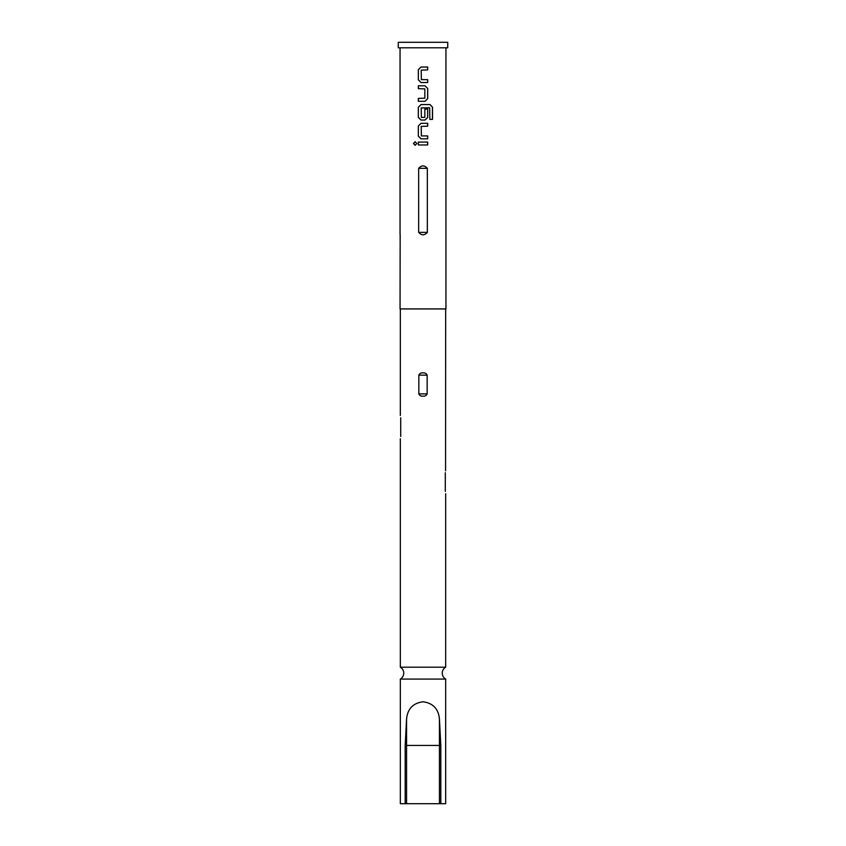 <?xml version="1.0" encoding="UTF-8"?>
<svg xmlns="http://www.w3.org/2000/svg" width="846" height="846" viewBox="0 0 846 846"><rect width="100%" height="100%" fill="white"/><g stroke="black" fill="none" stroke-linecap="round" stroke-linejoin="round"><path stroke-width="1.27" d="M415.164 141.737L413.578 143.524L415.175 145.311M416.824 143.524L415.122 141.737L413.461 143.524L415.122 145.311L416.824 143.524M445.673 667.187L400.327 667.187C402.527 668.552 403.669 670.54 403.764 673.13C403.669 675.732 402.527 677.709 400.327 679.084L445.673 679.084C443.473 677.709 442.331 675.732 442.236 673.13C442.331 670.54 443.473 668.552 445.673 667.187L445.673 493.736M398.265 47.799L447.735 47.799L447.735 42.3L398.265 42.3L398.265 47.799M400.327 679.084L400.327 803.7L445.673 803.7L445.673 679.084M406.566 718.994L406.566 745.432L440.808 745.432L439.434 718.994C438.461 708.832 432.983 703.089 423 701.778C413.017 703.1 407.539 708.842 406.566 718.994L405.192 745.432L406.566 745.432L406.566 803.7M440.808 745.432L440.808 803.7M445.292 491.473C445.757 494.614 445.757 494.614 445.292 491.473L445.292 472.724C445.757 469.583 445.757 469.583 445.292 472.724M445.673 308.927L445.556 470.841M423 372.875C425.009 372.716 426.405 373.477 427.156 375.148L427.156 393.887C426.405 395.558 425.02 396.319 423 396.161C420.98 396.319 419.595 395.558 418.844 393.887L418.844 375.148C419.595 373.477 420.991 372.716 423 372.875M418.664 232.364C421.562 235.611 424.449 235.611 427.336 232.364L427.336 168.333C424.438 165.086 421.551 165.086 418.664 168.333L418.664 232.364L427.336 232.364M418.336 142.075L418.336 144.962L427.695 144.962L427.695 142.075L418.336 142.075M421.382 135.92L421.192 126.392L427.695 126.202L427.695 123.315L421.001 123.315L418.336 126.012L418.336 136.111L421.001 138.807L427.695 138.807L427.695 135.92L421.382 135.92M432.539 107.252L430.022 104.555L421.001 104.555L418.336 107.252L418.336 117.351L421.001 120.047L425.041 120.047L427.695 117.351L427.695 109.081L424.84 109.081L424.84 117.287L421.382 117.478L421.192 107.95L429.652 107.759L429.842 119.371L432.539 119.371L432.539 107.252L429.937 104.555M427.695 88.492L425.041 85.795L418.336 85.795L418.336 88.682L424.84 88.872L424.84 98.21L418.336 98.4L418.336 101.287L425.041 101.287L427.695 98.591L427.695 88.492L425.009 85.795M421.382 79.64L421.192 70.112L427.695 69.922L427.695 67.035L421.001 67.035L418.336 69.732L418.336 79.831L421.001 82.527L427.695 82.527L427.695 79.64L421.382 79.64M400.169 234.363L400.052 308.927L445.948 308.927L445.948 47.799M400.052 234.712L400.052 47.799M400.708 417.744C400.243 414.614 400.243 414.614 400.708 417.744L400.708 436.494C400.243 439.634 400.243 439.634 400.708 436.494C400.243 439.634 400.243 439.634 400.708 436.494M405.192 803.7L405.192 745.432M418.389 142.075L418.389 144.962M427.642 144.962L427.642 142.075M427.642 126.202L427.642 123.315M421.022 123.315L418.336 126.012M418.389 126.012L418.336 136.111M418.389 136.111L421.022 138.807M427.642 138.807L427.642 135.92M429.842 119.371L432.422 119.371L432.422 107.252M421.022 104.555L418.336 107.252M418.389 107.252L418.336 117.351M418.389 117.351L421.022 120.047M425.009 120.047L427.695 117.351M427.642 117.351L427.642 109.081L424.84 109.081M425.009 101.287L427.695 98.591M427.642 98.591L427.642 88.492M418.389 85.795L418.389 88.682M418.389 98.4L418.389 101.287M427.642 69.922L427.642 67.035M421.022 67.035L418.336 69.732M418.389 69.732L418.336 79.831M418.389 79.831L421.022 82.527M427.642 82.527L427.642 79.64M439.434 718.994L439.434 803.7M418.844 375.148L427.156 375.148M418.844 393.887L427.156 393.887M418.664 168.333L427.336 168.333M400.327 667.187L400.327 438.767M400.327 415.481L400.327 308.927"/></g></svg>
